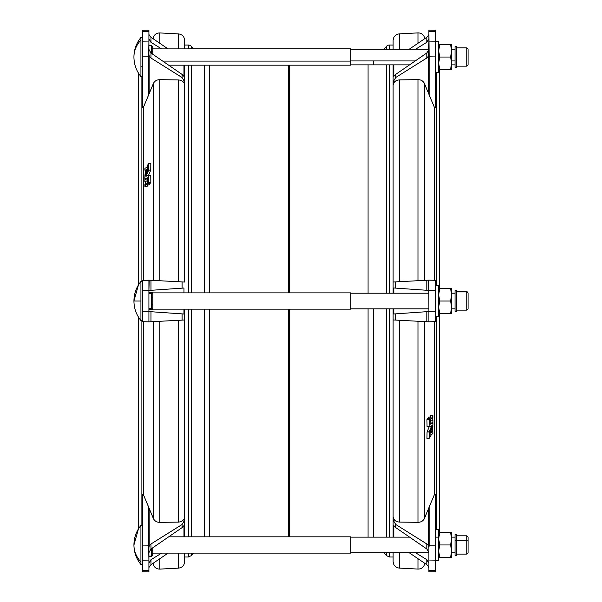 <?xml version="1.0" encoding="UTF-8"?>
<svg xmlns="http://www.w3.org/2000/svg" width="602" height="602" viewBox="0 0 602 602"><rect width="100%" height="100%" fill="white"/><g stroke="black" fill="none" stroke-linecap="round" stroke-linejoin="round"><path stroke-width="0.9" d="M429.091 438.467L426.991 438.482L429.068 438.482L429.82 437.458L429.918 432.055L429.851 436.984L430.897 435.983L430.994 434.569L432.861 433.703L432.891 431.815L432.341 431.943L432.891 431.815L432.83 433.816L430.994 434.569L430.897 435.983L429.851 436.924L430.212 432.101L432.891 425.802L429.918 432.063L432.951 424.869L432.936 423.183L429.926 424.342L432.928 423.183L430.964 423.183L432.936 423.183L432.951 424.869L429.926 432.018L429.843 437.345L429.068 438.482M429.911 424.29L429.79 418.525L429.038 419.647L429.143 426.705L427.059 426.705L429.143 426.705L431.687 425.832L429.136 431.86L429.053 438.474L429.121 431.95L427.044 431.95L426.968 438.429L429.045 438.429L426.984 438.482L427.044 431.95L429.143 431.83L427.066 431.83L429.143 431.83L431.664 425.9L431.213 425.9L431.687 425.742L429.143 426.705L427.044 426.69L429.121 426.652L429.038 419.662L426.961 419.662L427.044 426.652L426.961 419.662L429.075 419.511L426.968 419.594L429.075 419.511L429.79 418.525L427.713 418.525L426.999 419.511L427.713 418.525L429.828 418.518L429.911 424.29M430.934 417.615L430.904 417.013L430.152 418.036L430.182 420.023L430.129 418.164L428.06 418.51L430.129 418.164L428.075 418.036L430.167 418.014L430.881 417.028L428.805 417.028L428.09 418.014L428.805 417.028L430.904 417.013L430.934 417.615M430.227 423.469L432.906 422.431L432.921 420.377L431.769 420.768L432.928 420.384L432.906 422.431L430.227 423.469M431.792 420.647L432.898 417.382L432.861 415.41L431.739 418.601L432.815 415.47L430.739 415.47L430.212 417.013L430.739 415.47L432.876 415.433L432.898 417.382L431.792 420.647M431.717 418.578L430.949 417.668L431.717 418.578M430.957 432.364L431.619 430.866L431.589 432.266L430.942 432.537L431.604 432.228L431.055 432.138L431.619 432.138L431.604 430.866L430.957 432.364M146.843 169.636L146.203 169.734L146.181 171.134L146.843 169.636L146.188 171.134L146.173 169.862L146.745 169.862L146.203 169.734L146.843 169.636M147.618 165.031L147.881 169.937L147.979 164.542L148.724 163.518L150.824 163.533L150.748 170.118L148.528 175.34L150.726 170.17L148.649 170.17L146.105 176.198L148.649 175.295L150.748 175.31L150.831 182.406L150.064 183.482L147.964 183.482L147.874 177.658L144.841 178.756L144.856 177.056L147.874 169.945L144.856 177.056L144.849 178.809L146.828 178.817L144.871 178.817L147.874 177.658L147.964 183.482L150.079 183.475L150.793 182.489L148.717 182.489L148.002 183.475L148.717 182.489L150.831 182.406L148.732 182.466L150.831 182.338L150.756 175.348L148.671 175.348L148.754 182.338L148.671 175.348L150.748 175.31L148.649 175.295L146.105 176.235L146.579 176.1L146.128 176.1L148.649 170.17L150.748 170.118L148.649 170.17L150.756 170.05L150.816 163.518L148.724 163.518L150.824 163.571L148.747 163.571L148.671 170.05L148.747 163.548L147.979 164.542L147.874 169.945L144.849 176.213L145.421 172.894L144.939 168.259L146.798 167.431L147.618 165.031L146.798 167.431L144.939 168.259L144.901 170.185L145.451 170.073L144.886 176.22L147.573 169.937L147.618 165.031M145.91 181.623L144.871 181.623L146.023 181.232L144.894 184.618L144.916 186.567L147.046 186.56L147.58 184.987L147.061 186.53L144.977 186.53L146.045 183.407L144.924 186.582L144.894 184.618L146.023 181.232L144.864 181.616L144.901 179.562L147.889 178.531L147.603 180.525L146.655 181.074L147.934 181.977L147.656 183.926L146.888 184.987L146.075 183.422L146.888 184.987L148.98 184.987M435.397 31.582L435.397 107.337L435.397 41.831L428.887 41.914L428.632 56.144A6.517 3.258 0 0 0 429.143 56.152L428.887 31.5L435.397 31.582L435.397 30.183L428.887 30.1L428.887 41.914L435.397 41.831L435.397 31.582L428.887 31.5M415.252 60.937L350.831 60.937L415.252 60.937M289.351 65.174L289.351 292.873L289.351 65.174M289.351 309.157L289.351 536.826L289.351 309.157M368.07 537.15L368.07 308.834L368.07 537.15M368.07 293.204L368.07 64.85L368.07 293.204M209.729 65.174L209.729 292.873L209.729 65.174M209.729 309.157L209.729 536.826L209.729 309.157M288.441 536.826L288.441 309.157L288.441 536.826M288.441 292.873L288.441 65.174L288.441 292.873M204.281 65.174L204.281 292.873L204.281 65.174M204.281 309.157L204.281 536.826L204.281 309.157M193.468 553.11L191.376 555.601L193.468 553.11M191.376 46.429L191.376 48.89L191.376 46.429A3.905 3.905 0 0 0 188.381 45.037A3.905 3.905 0 0 1 191.376 46.429L193.438 48.89M191.376 65.174L191.376 292.873L191.376 65.174M191.376 309.157L191.376 536.826L191.376 309.157M191.376 553.11L191.376 555.601L191.376 553.11M188.381 65.174L188.381 292.873L188.381 65.174M188.381 309.157L188.381 536.826L188.381 309.157M188.381 553.11L188.381 557L188.381 553.11M184.679 45.037L188.381 45.037L184.679 45.037M188.381 48.89L188.381 45.037M389.419 45.037L389.419 49.214L389.419 45.037L393.114 45.037L389.419 45.037A3.905 3.905 0 0 0 386.424 46.429L386.424 49.214L386.424 46.429A3.905 3.905 0 0 1 389.419 45.037M389.419 64.85L389.419 293.204L389.419 64.85M389.419 308.834L389.419 537.15L389.419 308.834M389.419 552.786L389.419 557L389.419 552.786M386.424 64.85L386.424 293.204L386.424 64.85M386.424 308.834L386.424 537.15L386.424 308.834M386.424 552.786L386.424 555.601L386.424 552.786M373.511 61.818L373.511 64.85M373.511 308.834L373.511 537.15L373.511 308.834M384.084 49.214L386.424 46.429L384.084 49.214M184.679 282.052L184.679 85.409L184.679 282.052L182.09 281.917L184.679 282.052M184.679 309.157L184.679 536.826L184.679 319.986L149.221 321.844L142.396 321.694L142.396 280.344L149.161 280.186L182.09 281.917L150.974 280.284L150.974 290.322L148.912 290.465L148.912 280.359L148.912 290.6L142.396 290.774L142.396 311.264L148.912 311.437L148.912 290.6L148.912 321.679L148.912 311.437L142.396 311.264L142.396 321.694L149.221 321.844L182.09 320.121L182.09 313.89L183.971 314.018L183.971 309.157L183.971 314.018L150.974 311.716L182.09 313.89L182.09 320.121L184.679 319.986L184.679 309.157M184.679 81.985L184.679 85.409C184.34 82.12 182.286 80.299 178.508 79.946L159.823 79.645L159.823 280.743L159.823 79.645C156.723 79.75 154.571 81.052 153.359 83.55L143.396 107.389L143.396 280.321L143.396 107.389L142.396 107.374L142.396 31.62L142.396 41.862L148.912 41.952L148.912 31.53L142.396 31.62L148.912 31.53L148.912 54.413L148.912 49.356L150.974 53.014L182.09 74.43L183.971 76.439L183.971 65.174L183.971 76.439L182.09 74.43L150.974 53.014L150.974 58.033L149.161 56.182L149.161 93.694L153.359 83.55L153.359 280.404L153.359 83.55C154.571 81.052 156.723 79.75 159.823 79.645L178.508 79.946L178.508 281.728L178.508 79.946C182.286 80.299 184.34 82.12 184.679 85.409L184.679 81.985L182.09 77.545L150.974 58.033L182.09 77.545L182.09 74.43L182.09 77.545L184.679 81.985L184.679 65.174L184.679 81.985M428.887 570.47L435.397 570.38L435.397 560.138L428.887 560.048L428.887 571.862L435.397 571.78L435.397 570.38L428.887 570.47L428.887 547.587L428.887 560.048L435.397 560.138L435.397 545.894L429.143 545.818L429.143 507.087L428.632 508.306L428.632 545.818A6.517 3.258 0 0 1 429.143 545.818L428.887 547.587L428.579 545.976L428.827 546.857L429.143 545.818A6.517 3.258 180 0 0 428.632 545.818L426.826 543.967L395.702 524.455L395.702 527.57L393.821 525.561L393.821 537.15L393.821 525.561L395.702 527.57L395.702 524.455L393.114 520.015L393.114 537.15L393.114 308.834L393.114 530.949M393.114 293.204L393.114 64.85L393.114 293.204L393.114 282.014L395.702 281.879L393.114 282.014L393.114 85.379C393.452 82.09 395.506 80.269 399.284 79.908L417.976 79.614C421.061 79.712 423.214 81.014 424.433 83.52L429.143 94.883L429.143 56.152A6.517 3.258 180 0 1 428.632 56.144L428.632 93.656L428.579 55.986L428.827 55.106L429.143 56.152L435.397 56.069L429.143 56.152L429.143 94.883L434.396 107.352L435.397 107.337L434.396 107.352L434.396 280.284L434.396 107.352L424.433 83.52C423.214 81.014 421.061 79.712 417.976 79.614L417.976 280.713L417.976 79.614L399.284 79.908C395.506 80.269 393.452 82.09 393.114 85.379L393.114 81.947L395.702 77.507L395.702 74.392L393.821 76.401L393.821 64.85L393.821 76.401L395.702 74.392L395.702 77.507L426.826 57.995L428.579 55.986L426.826 57.995L426.826 52.976L426.826 57.995L395.702 77.507L393.114 81.947M159.823 321.287L159.823 522.385L178.508 522.092L178.508 320.309L178.508 522.092C182.286 521.731 184.34 519.91 184.679 516.621C184.34 519.91 182.286 521.731 178.508 522.092L159.823 522.385L159.823 321.287M149.74 183.49L148.987 184.972L146.911 184.972L148.987 184.972L149.71 183.986L147.625 183.986L149.748 183.836L147.663 183.836L149.74 183.49M143.396 321.716L143.396 494.648L153.359 518.48L153.359 321.626L153.359 518.48C154.579 520.986 156.731 522.288 159.823 522.385C156.731 522.288 154.579 520.986 153.359 518.48L149.161 508.344L149.221 546.014L150.974 544.005L182.09 524.492L184.679 520.053L182.09 524.492L150.974 544.005L150.974 549.024L148.912 552.681L148.912 547.624L148.912 560.086L142.396 560.169L142.396 494.663L143.396 494.648L143.396 321.716M141.094 76.574L141.094 281.48L141.094 76.574M141.094 320.557L141.094 525.426L141.094 320.557M138.49 73.151L138.49 284.897M138.49 317.141L138.49 528.849M142.396 290.924L142.396 311.264M148.912 311.573L150.974 311.716L150.974 321.754L150.974 311.716L148.912 311.573M183.971 292.873L183.971 288.012L150.974 290.322L182.09 288.147L182.09 281.917L182.09 288.147L183.971 288.012L183.971 292.873M148.912 280.359L142.396 280.344L142.396 290.774L148.912 290.6L149.221 280.193L148.656 280.178A6.517 6.517 0 0 1 149.161 280.186L148.656 280.178A6.517 6.517 0 0 1 149.161 280.186L150.974 280.284L150.974 290.322L148.912 290.465M148.656 321.852L149.161 321.844A6.517 6.517 0 0 1 148.656 321.852A6.517 6.517 0 0 0 149.161 321.844L148.656 321.852M159.823 558.724L159.823 569.108L159.823 558.724M152.855 563.457L153.359 564.827L153.359 563.118L153.359 564.827C154.579 567.671 156.731 569.093 159.823 569.108L178.508 568.13L178.508 553.11L178.508 568.13C182.286 567.588 184.34 565.421 184.679 561.621L184.679 553.11M168.086 553.11L150.974 564.736L149.221 566.843L150.974 564.736L168.086 553.11M142.396 570.418L142.396 560.169L142.396 570.418L148.912 570.5L148.912 560.086L148.912 570.5L142.396 570.418L142.396 571.817L148.912 571.9L148.912 570.5M142.396 545.931L148.656 545.848L148.656 507.117L143.396 494.648L142.396 494.663L142.396 560.169L148.912 560.086L148.656 545.848L142.396 545.931M150.974 559.717L161.66 553.11L150.974 559.717L150.974 564.736L150.974 559.717L148.912 563.231L150.974 559.717M183.971 536.826L183.971 525.599L182.09 527.608L150.974 549.024L182.09 527.608L182.09 524.492L182.09 527.608L183.971 525.599L183.971 536.826M148.965 567.671L149.221 566.843L148.965 567.671M148.912 552.681L150.974 549.024L150.974 544.005L149.221 546.014L148.912 547.624M149.161 508.344L148.656 507.117L148.656 545.848A6.517 3.258 0 0 1 149.161 545.856L149.161 508.344M149.161 545.856A6.517 3.258 180 0 0 148.656 545.848L148.965 546.894L149.161 545.856M178.508 48.89L178.508 33.908L178.508 48.89M184.679 48.89L184.679 40.409C184.34 36.617 182.286 34.449 178.508 33.908L159.823 32.929L159.823 43.306L159.823 32.929C156.731 32.937 154.579 34.367 153.359 37.204L153.359 38.919L153.359 37.204L152.855 38.581M150.974 37.294L168.033 48.89L150.974 37.294L150.974 42.313L148.912 38.806L150.974 42.313L161.599 48.89L150.974 42.313L150.974 37.294L149.221 35.194L150.974 37.294M143.396 107.389L148.656 94.913L148.656 56.182L142.396 56.106L142.396 107.374L143.396 107.389M184.679 66.438L184.679 65.174M142.396 56.106L148.656 56.182L148.912 41.952L142.396 41.862L142.396 56.106M148.912 33.75L148.965 34.367L148.912 33.75M148.912 31.53L148.912 30.138L142.396 30.22L142.396 31.62M149.221 35.194L148.965 34.367L149.221 35.194M148.912 54.413L149.221 56.024L150.974 58.033L150.974 53.014L148.912 49.356M148.656 94.913L149.161 93.694L149.161 56.182A6.517 3.258 180 0 1 148.656 56.182L148.656 94.913M148.656 56.182A6.517 3.258 0 0 0 149.161 56.182L148.965 55.143L148.656 56.182M150.041 183.475L147.979 183.49M147.919 181.074L146.655 181.074L147.919 181.074M147.121 182.368L147.61 181.977L146.662 181.006L147.919 180.916L146.707 180.916L147.911 180.592L147.889 178.583L144.886 179.569L144.871 181.623M144.977 186.545L146.993 186.537M146.903 184.98L147.656 183.926L147.618 181.977M144.916 186.567L147.016 186.59M456.346 540.167L456.346 534.546L455.044 534.546L455.044 555.39L456.346 555.39L456.346 540.167L455.044 540.167L456.346 540.167L456.346 554.088L466.768 554.088L466.768 535.848L466.768 540.762L456.346 540.762L466.768 540.762L466.768 554.088L468.07 552.786L468.07 537.15L466.768 535.848L456.346 535.848L456.346 540.167M468.07 541.364A1.302 0.602 180 0 0 466.768 540.762A1.302 0.602 0 0 1 468.07 541.364L468.07 548.572L468.07 541.364M455.044 540.167L455.044 549.776L455.044 540.167M468.07 548.249L468.07 541.687L468.07 548.249M435.397 560.605L438.655 560.605L438.655 537.15L435.397 537.15L438.655 537.15L438.655 529.339L435.397 529.339M451.681 557.347L451.681 551.154L450.574 557.347L451.681 557.347L450.574 557.347L451.681 551.154L451.681 538.782L450.574 544.968L451.681 551.161L450.574 544.968L451.681 538.782L451.681 532.597L450.574 532.597L451.681 538.782L450.574 532.597L451.681 538.782L450.574 532.597L451.681 532.597L451.681 557.347M439.761 532.597L438.655 538.782L439.761 532.597L438.655 532.597L450.574 532.597L439.761 532.597L438.655 538.782L439.761 532.597L438.655 532.559L451.681 532.559L439.753 532.597M438.655 551.154L439.761 544.968L438.655 538.782L439.761 544.968L450.574 544.968L439.761 544.968L438.655 551.154L439.761 557.347L438.655 551.154M438.655 557.347L450.574 557.347L438.655 557.347M451.681 538.782L451.681 548.873M152.818 549.543L152.818 554.976A1.302 1.129 180 0 1 151.516 556.105L151.516 556.105A1.302 1.129 0 0 0 152.818 554.976L152.818 553.087A1.302 1.129 180 0 1 151.516 554.216L151.516 556.105L151.516 554.216A1.302 1.129 0 0 0 152.818 553.087L152.818 549.543A1.302 1.129 180 0 1 151.516 550.672L151.516 554.216L151.516 550.672A1.302 1.129 0 0 0 152.818 549.543L152.818 547.752M152.81 547.76A1.302 1.129 180 0 1 151.516 548.776L151.516 550.672L151.516 548.776A1.302 1.129 0 0 0 152.81 547.76M148.912 556.105L151.516 556.105L148.912 556.105M350.831 549.039L350.831 540.897L350.831 549.039M152.818 553.11L350.831 553.11L350.831 536.826L168.688 536.826M456.346 310.135L466.768 310.135L468.07 308.834L468.07 293.204A1.302 1.302 180 0 0 466.768 291.91L456.346 291.91L466.768 291.91L466.768 310.135L466.768 291.827L456.346 291.827M450.605 288.644L438.655 288.569L450.605 288.644M455.044 293.129L451.681 293.129L455.044 293.129M438.655 536.54L438.655 538.782M350.831 553.072L350.831 539.114M456.346 61.803L456.346 66.115M438.655 50.846L439.761 57.032L450.574 57.032L451.681 50.846L450.574 44.653L451.681 44.653L438.655 44.653L439.761 44.653L438.655 50.846L439.761 57.032L438.655 63.218L439.761 69.403L450.574 69.403L451.681 63.218L450.574 57.032L439.761 57.032L438.655 63.218L439.761 69.403L438.655 63.218L438.655 50.846L439.761 44.623L438.655 44.623L450.574 44.653L451.681 50.846L451.681 69.403L451.673 62.706L450.574 69.403L451.681 63.218L451.681 44.653L451.681 50.846L450.574 57.032L451.681 63.218L450.574 69.403L451.681 69.403L438.655 69.403L439.761 69.403L438.655 63.187M438.655 50.809L438.655 65.422M450.574 44.623L439.761 44.623L450.574 44.623M456.346 290.608L455.044 290.593L455.044 311.437L456.346 311.437L456.346 290.608L455.044 290.608L456.346 290.608M466.768 291.902L466.768 291.91A1.302 1.302 0 0 1 468.07 293.212L466.768 291.902L456.346 291.902M455.044 308.834L451.681 308.834L455.044 308.834L455.044 290.608L455.044 293.204L451.681 293.204M435.397 285.386L438.655 285.386L435.397 285.386M435.397 316.652L438.655 316.652L438.655 285.386M438.655 313.394L451.681 313.394L451.681 307.208L450.574 313.394L439.761 313.394L438.655 307.208L439.761 301.015L438.655 307.208L439.761 301.015L438.655 294.829L439.761 288.644L438.655 294.829L439.761 288.644L438.655 288.644L450.574 288.644L451.681 294.829L450.574 301.015L451.681 307.208L451.681 288.644L450.574 288.644L451.681 294.829L450.574 288.644L451.681 288.644L438.655 288.644M450.574 313.394L451.681 307.208L450.574 301.015L451.681 307.208L450.574 301.015L451.681 294.829L450.574 288.644M439.761 288.644L438.655 294.829L439.761 301.015L450.574 301.015L439.761 301.015L438.655 307.208L439.761 313.394M451.681 288.644L451.681 313.394M152.818 308.344A1.302 1.302 0 0 1 151.516 309.646A1.302 1.302 0 0 0 152.818 308.344L151.516 308.344L151.516 309.646L148.912 309.646L151.516 309.646L151.516 308.344L152.818 308.344L152.818 304.567L151.516 304.567L151.516 308.344L151.516 304.567L152.818 304.567L152.818 297.471L151.516 297.471L151.516 304.567L151.516 297.471L152.818 297.471L152.818 293.693L151.516 293.693L151.516 297.471L151.516 293.693L152.818 293.693A1.302 1.302 0 0 0 151.516 292.384L151.516 293.693L148.912 293.693L151.516 293.693L151.516 292.384A1.302 1.302 0 0 1 152.818 293.693L152.818 308.344M151.516 292.384L148.912 292.384L151.516 292.384M151.516 304.567L151.516 297.471L151.516 304.567M148.912 308.344L151.516 308.344L148.912 308.344M350.831 309.157L152.818 309.157L350.831 309.157L350.831 292.873L350.831 309.157L350.831 292.873L152.818 292.873L152.818 293.693M428.887 308.834L350.831 308.834L428.887 308.834M432.341 431.943L432.951 425.817L432.341 431.927M432.349 431.784L432.876 431.784M430.189 420.015L431.137 420.926L430.204 421.445L430.219 423.469L429.881 421.408L431.085 421.084L429.873 421.084L431.137 420.926L429.873 420.926L431.137 420.926L430.204 420L430.678 419.632M432.815 415.463L430.746 415.44L432.846 415.41M428.842 417.028L430.897 417.02M429.264 426.66L427.066 431.83L429.264 426.66M427.751 418.525L429.805 418.518M430.851 423.183L432.936 423.183M417.976 558.694L417.976 569.071L417.976 558.694M393.114 552.786L393.114 561.591C393.452 565.383 395.514 567.551 399.284 568.092L399.284 552.786L399.284 568.092L417.976 569.071C421.061 569.063 423.214 567.633 424.433 564.796L424.433 563.081L424.433 564.796L424.937 563.419M428.827 567.633L428.579 566.806L428.827 567.633M426.826 543.967L426.826 548.986L428.887 552.644L426.826 548.986L426.826 543.967L428.632 545.818L428.632 508.306L424.433 518.45C423.229 520.948 421.069 522.25 417.976 522.355L399.284 522.054C395.514 521.701 393.452 519.88 393.114 516.591L393.114 520.015L395.702 524.455L426.826 543.967M426.826 564.706L428.579 566.806L426.826 564.706L426.826 559.687L426.826 564.706L409.285 552.786L426.826 564.706M428.887 563.194L426.826 559.687L415.666 552.786L426.826 559.687L428.887 563.194M428.887 547.587L428.887 552.644M395.702 527.57L426.826 548.986L395.702 527.57M393.114 308.834L393.114 516.591C393.452 519.88 395.514 521.701 399.284 522.054L417.976 522.355L417.976 321.257L417.976 522.355C421.069 522.25 423.229 520.948 424.433 518.45L434.396 494.611L434.396 321.679L434.396 494.611L429.143 507.087L429.143 545.818L435.397 545.894L435.397 494.626L434.396 494.611L435.397 494.626L435.397 570.38M424.433 38.882L424.433 37.173L424.433 38.882M424.937 38.543L424.433 37.173C423.221 34.329 421.061 32.907 417.976 32.892L417.976 43.276L417.976 32.892L399.284 33.87L399.284 49.214L399.284 33.87C395.514 34.412 393.452 36.579 393.114 40.379L393.114 49.214M428.579 35.157L426.826 37.264L426.826 42.283L428.887 38.769L426.826 42.283L426.826 37.264L409.232 49.214L426.826 37.264L428.579 35.157M428.887 33.712L428.827 34.329L428.887 33.712M428.887 49.319L426.826 52.976L395.702 74.392L426.826 52.976L428.887 49.319L428.887 54.376M415.613 49.214L426.826 42.283L415.613 49.214M424.433 280.374L424.433 83.52L424.433 280.374M424.433 518.45L424.433 321.596L424.433 518.45M429.143 280.148A6.517 6.517 0 0 0 428.632 280.156L429.143 280.148L428.632 280.156A6.517 6.517 0 0 1 429.143 280.148L426.826 280.246L426.826 290.284L428.887 290.427L426.826 290.284L426.826 280.246L395.702 281.879L395.702 288.11L395.702 281.879L428.579 280.156L435.397 280.306L429.143 280.148M428.632 321.814A6.517 6.517 0 0 0 429.143 321.822L428.579 321.807L429.143 321.822A6.517 6.517 0 0 1 428.632 321.814L435.397 321.656L435.397 311.226L428.887 311.4L428.887 290.563L435.397 290.736L435.397 280.306L435.397 290.736L428.887 290.563L428.827 280.201L428.887 311.4L435.397 311.226L435.397 290.736L435.397 321.656L428.632 321.814M426.826 321.716L428.579 321.807L426.826 321.716L426.826 311.678L426.826 321.716L395.702 320.083L395.702 313.853L393.821 313.988L393.821 308.834L393.821 313.988L395.702 313.853L395.702 320.083L426.826 321.716M428.887 311.535L395.702 313.853L428.887 311.535L428.887 321.641M393.114 319.948L395.702 320.083L393.114 319.948M393.821 293.204L393.821 287.982L426.826 290.284L393.821 287.982L393.821 293.204M399.284 522.054L399.284 320.272L399.284 522.054M399.284 281.691L399.284 79.908L399.284 281.691M436.706 72.661L436.706 285.386L436.706 72.661M436.706 316.652L436.706 529.339L436.706 316.652M439.309 532.597L439.309 313.394M439.309 288.644L439.309 69.403M142.396 37.452L140.928 37.452C136.33 43.163 133.998 49.673 133.93 56.994L133.93 56.994A30.785 26.661 180 0 1 133.93 56.769M140.928 561.892L140.928 525.426L140.928 561.892A30.785 26.661 180 0 1 133.93 544.968A30.785 26.661 0 0 0 140.928 561.892L140.928 564.51L140.928 561.892M140.928 301.015L140.928 281.48L140.928 301.015L133.93 301.015L140.928 301.015L140.928 320.557L140.928 301.015M142.396 320.557L140.928 320.557L142.396 320.557M152.818 54.278A1.302 1.129 180 0 0 151.516 53.224L151.516 53.224A1.302 1.129 0 0 1 152.818 54.278L152.818 52.457A1.302 1.129 180 0 0 151.516 51.328L151.516 53.224L151.516 51.328A1.302 1.129 0 0 1 152.818 52.457L152.818 48.912A1.302 1.129 180 0 0 151.516 47.784L151.516 51.328L151.516 47.784A1.302 1.129 0 0 1 152.818 48.912L152.818 47.024A1.302 1.129 180 0 0 151.516 45.895L151.516 47.784L151.516 45.895A1.302 1.129 0 0 1 152.818 47.024L152.818 54.285M152.818 47.024L151.516 45.722L148.912 45.722M428.887 49.214L350.831 49.214L350.831 61.103L350.831 48.89L152.818 48.89M168.643 65.174L350.831 65.174L350.831 61.103L162.728 61.103L350.831 61.103M140.928 40.108L140.928 37.49L140.928 40.108A30.785 26.661 180 0 0 133.93 57.032A30.785 26.661 0 0 1 140.928 40.108L140.928 66.799L140.928 40.108M142.396 76.574L140.928 76.574L140.928 66.799L140.928 76.574C136.33 70.87 133.998 64.354 133.93 57.032L133.93 57.062M142.396 66.799L140.928 66.799L142.396 66.799M438.655 44.653L438.655 69.403M435.397 72.661L438.655 72.661L438.655 41.395L435.397 41.395M468.07 52.825L468.07 61.238L468.07 52.825M456.346 66.152L466.768 66.152L468.07 64.85L468.07 49.214L466.768 47.912L466.768 66.152L466.768 47.912L456.346 47.912L456.346 64.625L456.346 51.426M456.346 67.454L456.346 46.61L455.044 46.61L455.044 67.454L456.346 67.454M455.044 51.426L455.044 63.812L455.044 49.214L451.681 49.214M455.044 60.937L451.681 60.937L455.044 60.937M409.578 64.85L350.831 64.85M184.679 557L188.381 557L191.376 555.601M384.053 552.786L386.424 555.601L389.419 557L393.114 557M146.941 178.817L144.864 178.817M145.451 170.215L144.924 170.215M152.818 554.976L151.516 556.278L148.912 556.278M428.887 552.786L350.831 552.786M409.631 537.15L350.831 537.15M455.044 552.786L451.681 552.786M455.044 537.15L451.681 537.15L455.044 537.119M456.346 290.525L455.044 290.525M466.768 291.827C466.964 291.421 467.4 291.857 468.07 293.129M456.346 534.516L455.044 534.516M468.07 537.119L466.768 535.818L456.346 535.818M456.346 46.572L455.044 46.572M468.07 49.176L466.768 47.874L456.346 47.874M435.397 41.365L438.655 41.365M350.831 48.852L193.408 48.852M191.376 48.852L188.381 48.852M384.114 49.176L350.831 49.176M455.044 49.176L451.681 49.176M152.818 309.157L151.802 309.646M152.818 292.873L151.802 292.384M428.887 293.204L350.831 293.204M431.882 420.377L432.921 420.377M133.93 56.994L133.93 57.024C133.998 49.71 136.33 43.193 140.928 37.49L142.396 37.49M138.49 284.829L133.93 300.985C133.998 308.337 136.33 314.854 140.928 320.557M142.396 525.426L140.928 525.426C136.33 531.13 133.998 537.646 133.93 544.968L138.49 528.812M142.396 564.51L140.928 564.51C136.33 558.807 133.998 552.29 133.93 544.968M142.396 281.48L140.928 281.48C136.33 287.184 133.998 293.693 133.93 301.015M455.044 64.85L451.681 64.85"/></g></svg>
